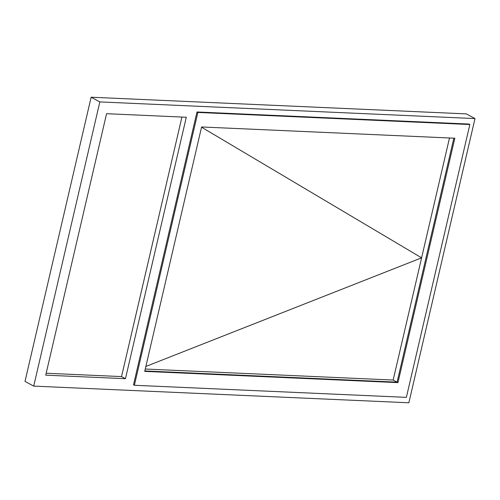<?xml version="1.0" encoding="UTF-8"?>
<svg xmlns="http://www.w3.org/2000/svg" width="500" height="500" viewBox="0 0 500 500"><rect width="100%" height="100%" fill="white"/><g stroke="black" fill="none" stroke-linecap="round" stroke-linejoin="round"><path stroke-width="0.75" d="M475 118.581L466.294 113.888L91.137 97.219L25 381.419L33.706 386.112L408.862 402.781L475 118.581L99.844 101.912L91.137 97.219M99.844 101.912L33.706 386.112M45.731 375.163L106.575 113.7L186.3 117.244L125.456 378.7L45.731 375.163M195.675 117.656L134.831 379.119L195.675 117.656M125.456 378.7L121.538 376.587L46.181 373.244M397.95 382.625L144.725 371.375L201.6 126.969L454.831 138.219L397.95 382.625L397.081 382.156L453.856 138.175L397.081 382.156L144.819 370.95L397.081 382.156L393.162 380.044L145.269 369.031M181.931 117.05L121.538 376.587M134.381 385.275L133.512 384.806L197 111.975L468.988 124.056L469.856 124.525L406.369 397.356L134.381 385.275L197.869 112.444L197 111.975M197.869 112.444L469.856 124.525M449.494 137.981L393.162 380.044M145.869 366.456L421.6 257.838L201.544 127.194"/></g></svg>
